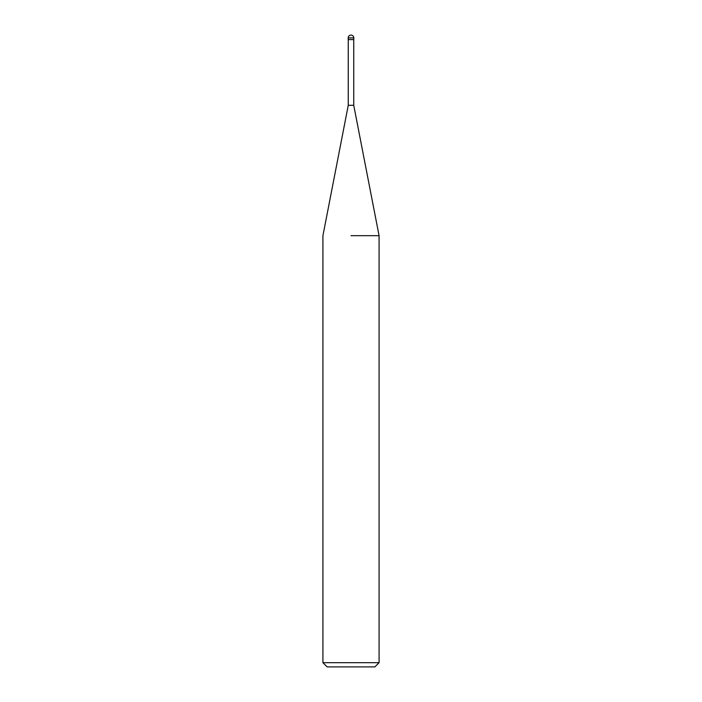 <?xml version="1.0" encoding="UTF-8"?>
<svg xmlns="http://www.w3.org/2000/svg" width="702" height="702" viewBox="0 0 702 702"><rect width="100%" height="100%" fill="white"/><g stroke="black" fill="none" stroke-linecap="round" stroke-linejoin="round"><path stroke-width="1.05" d="M348.262 39.593L348.262 105.3L353.738 105.3L379.08 235.679L379.08 662.688L322.92 662.688L327.132 666.9L374.868 666.9L379.08 662.688M351 235.679L379.08 235.679L351 235.679M348.192 37.908L348.192 39.593L353.808 39.593L353.808 37.908A2.808 2.808 0 0 0 351 35.1A2.808 2.808 0 0 0 348.192 37.908L353.808 37.908M353.738 39.593L353.738 105.3M348.262 105.3L322.92 235.679L322.92 662.688"/></g></svg>
